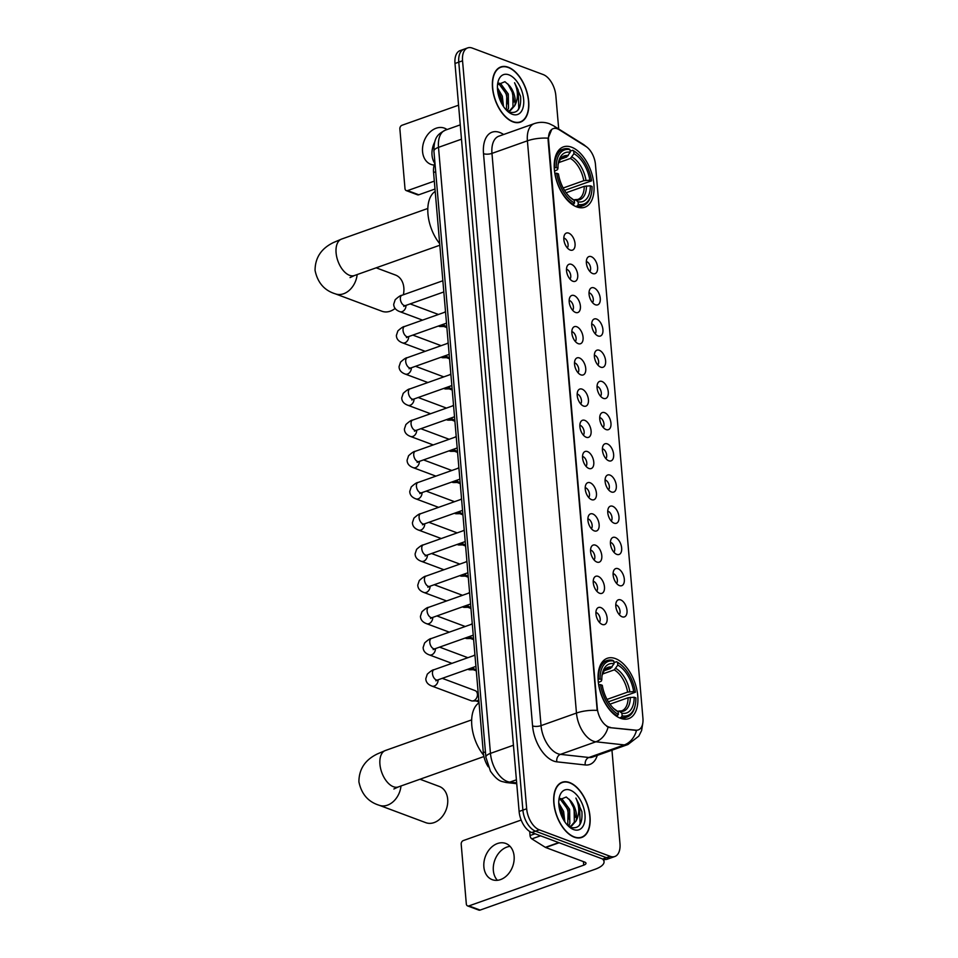 <?xml version="1.0" encoding="UTF-8"?>
<svg xmlns="http://www.w3.org/2000/svg" width="958" height="958" viewBox="0 0 958 958"><rect width="100%" height="100%" fill="white"/><g stroke="black" fill="none" stroke-linecap="round" stroke-linejoin="round"><path stroke-width="1.44" d="M576.692 206.892A32.009 17.855 70.5 0 0 584.847 207.215A32.009 17.855 70.5 0 0 592.882 177.769A32.009 17.855 70.5 0 0 571.579 147.197A32.009 17.855 70.5 0 0 563.436 146.873A32.009 17.855 70.5 0 0 555.389 176.32A32.009 17.855 70.5 0 0 576.692 206.892M620.545 718.308A32.009 17.855 70.5 0 0 628.688 718.632A32.009 17.855 70.5 0 0 636.735 689.185A32.009 17.855 70.5 0 0 615.419 658.613A32.009 17.855 70.5 0 0 607.276 658.29A32.009 17.855 70.5 0 0 599.229 687.736A32.009 17.855 70.5 0 0 620.545 718.308M620.688 599.9A9.065 5.053 -109.5 0 1 626.999 610.33A9.065 5.053 -109.5 0 1 622.257 616.832A9.065 5.053 -109.5 0 1 622.137 616.796A9.065 5.053 -109.5 0 1 616.617 609.935A9.065 5.053 -109.5 0 1 616.712 601.205A9.065 5.053 -109.5 0 1 620.688 599.9M619.251 614.629A5.437 3.03 70.5 0 0 619.67 609.384A5.437 3.03 70.5 0 0 616.245 604.953A5.437 3.03 70.5 0 0 615.766 604.821M618.006 568.693A9.065 5.053 -109.5 0 1 624.317 579.135A9.065 5.053 -109.5 0 1 619.587 585.637A9.065 5.053 -109.5 0 1 619.455 585.589A9.065 5.053 -109.5 0 1 613.934 578.728A9.065 5.053 -109.5 0 1 614.042 570.01A9.065 5.053 -109.5 0 1 618.006 568.693M616.581 583.422A5.437 3.03 70.5 0 0 616.988 578.177A5.437 3.03 70.5 0 0 613.575 573.746A5.437 3.03 70.5 0 0 613.096 573.614M615.335 537.486A9.065 5.053 -109.5 0 1 621.646 547.928A9.065 5.053 -109.5 0 1 616.916 554.431A9.065 5.053 -109.5 0 1 616.784 554.383A9.065 5.053 -109.5 0 1 611.264 547.533A9.065 5.053 -109.5 0 1 611.36 538.803A9.065 5.053 -109.5 0 1 615.335 537.486M613.898 552.227A5.437 3.03 70.5 0 0 614.317 546.97A5.437 3.03 70.5 0 0 610.905 542.539A5.437 3.03 70.5 0 0 610.414 542.42M612.653 506.279A9.065 5.053 -109.5 0 1 618.976 516.721A9.065 5.053 -109.5 0 1 614.234 523.224A9.065 5.053 -109.5 0 1 614.102 523.176A9.065 5.053 -109.5 0 1 608.581 516.326A9.065 5.053 -109.5 0 1 608.689 507.596A9.065 5.053 -109.5 0 1 612.653 506.279M611.228 521.02A5.437 3.03 70.5 0 0 611.635 515.763A5.437 3.03 70.5 0 0 608.222 511.344A5.437 3.03 70.5 0 0 607.743 511.213M609.983 475.084A9.065 5.053 -109.5 0 1 616.293 485.526A9.065 5.053 -109.5 0 1 611.563 492.029A9.065 5.053 -109.5 0 1 611.432 491.981A9.065 5.053 -109.5 0 1 605.911 485.119A9.065 5.053 -109.5 0 1 606.019 476.401A9.065 5.053 -109.5 0 1 609.983 475.084M608.546 489.813A5.437 3.03 70.5 0 0 608.965 484.568A5.437 3.03 70.5 0 0 605.552 480.138A5.437 3.03 70.5 0 0 605.073 480.006M607.312 443.877A9.065 5.053 -109.5 0 1 613.623 454.32A9.065 5.053 -109.5 0 1 608.881 460.822A9.065 5.053 -109.5 0 1 608.761 460.774A9.065 5.053 -109.5 0 1 603.241 453.924A9.065 5.053 -109.5 0 1 603.336 445.195A9.065 5.053 -109.5 0 1 607.312 443.877M605.875 458.619A5.437 3.03 70.5 0 0 606.294 453.362A5.437 3.03 70.5 0 0 602.869 448.931A5.437 3.03 70.5 0 0 602.39 448.811M604.63 412.67A9.065 5.053 -109.5 0 1 610.953 423.113A9.065 5.053 -109.5 0 1 606.21 429.615A9.065 5.053 -109.5 0 1 606.079 429.567A9.065 5.053 -109.5 0 1 600.558 422.718A9.065 5.053 -109.5 0 1 600.666 413.988A9.065 5.053 -109.5 0 1 604.63 412.67M603.205 427.412A5.437 3.03 70.5 0 0 603.612 422.155A5.437 3.03 70.5 0 0 600.199 417.736A5.437 3.03 70.5 0 0 599.72 417.604M601.959 381.476A9.065 5.053 -109.5 0 1 608.27 391.918A9.065 5.053 -109.5 0 1 603.54 398.42A9.065 5.053 -109.5 0 1 603.408 398.372A9.065 5.053 -109.5 0 1 597.888 391.511A9.065 5.053 -109.5 0 1 597.996 382.793A9.065 5.053 -109.5 0 1 601.959 381.476M600.522 396.205A5.437 3.03 70.5 0 0 600.941 390.96A5.437 3.03 70.5 0 0 597.529 386.529A5.437 3.03 70.5 0 0 597.05 386.397M599.289 350.269A9.065 5.053 -109.5 0 1 605.6 360.711A9.065 5.053 -109.5 0 1 600.858 367.213A9.065 5.053 -109.5 0 1 600.738 367.165A9.065 5.053 -109.5 0 1 595.205 360.304A9.065 5.053 -109.5 0 1 595.313 351.586A9.065 5.053 -109.5 0 1 599.289 350.269M597.852 365.01A5.437 3.03 70.5 0 0 598.259 359.753A5.437 3.03 70.5 0 0 594.846 355.322A5.437 3.03 70.5 0 0 594.367 355.202M596.606 319.062A9.065 5.053 -109.5 0 1 602.917 329.504A9.065 5.053 -109.5 0 1 598.187 336.007A9.065 5.053 -109.5 0 1 598.055 335.959A9.065 5.053 -109.5 0 1 592.535 329.109A9.065 5.053 -109.5 0 1 592.643 320.379A9.065 5.053 -109.5 0 1 596.606 319.062M595.169 333.803A5.437 3.03 70.5 0 0 595.589 328.546A5.437 3.03 70.5 0 0 592.176 324.127A5.437 3.03 70.5 0 0 591.697 323.996M593.936 287.867A9.065 5.053 -109.5 0 1 600.247 298.309A9.065 5.053 -109.5 0 1 595.517 304.812A9.065 5.053 -109.5 0 1 595.385 304.764A9.065 5.053 -109.5 0 1 589.865 297.902A9.065 5.053 -109.5 0 1 589.96 289.184A9.065 5.053 -109.5 0 1 593.936 287.867M592.499 302.596A5.437 3.03 70.5 0 0 592.918 297.351A5.437 3.03 70.5 0 0 589.493 292.92A5.437 3.03 70.5 0 0 589.014 292.789M591.254 256.66A9.065 5.053 -109.5 0 1 597.576 267.102A9.065 5.053 -109.5 0 1 592.834 273.605A9.065 5.053 -109.5 0 1 592.703 273.557A9.065 5.053 -109.5 0 1 587.182 266.695A9.065 5.053 -109.5 0 1 587.29 257.977A9.065 5.053 -109.5 0 1 591.254 256.66M589.829 271.401A5.437 3.03 70.5 0 0 590.236 266.144A5.437 3.03 70.5 0 0 586.823 261.714A5.437 3.03 70.5 0 0 586.344 261.594M600.822 607.576A9.065 5.053 -109.5 0 1 607.133 618.018A9.065 5.053 -109.5 0 1 602.402 624.52A9.065 5.053 -109.5 0 1 602.271 624.472A9.065 5.053 -109.5 0 1 596.75 617.623A9.065 5.053 -109.5 0 1 596.858 608.893A9.065 5.053 -109.5 0 1 600.822 607.576M599.397 622.317A5.437 3.03 70.5 0 0 599.804 617.06A5.437 3.03 70.5 0 0 596.391 612.629A5.437 3.03 70.5 0 0 595.912 612.509M598.151 576.369A9.065 5.053 -109.5 0 1 604.462 586.811A9.065 5.053 -109.5 0 1 599.732 593.313A9.065 5.053 -109.5 0 1 599.6 593.265A9.065 5.053 -109.5 0 1 594.08 586.416A9.065 5.053 -109.5 0 1 594.176 577.686A9.065 5.053 -109.5 0 1 598.151 576.369M596.714 591.11A5.437 3.03 70.5 0 0 597.133 585.853A5.437 3.03 70.5 0 0 593.721 581.434A5.437 3.03 70.5 0 0 593.23 581.302M595.469 545.174A9.065 5.053 -109.5 0 1 601.792 555.616A9.065 5.053 -109.5 0 1 597.05 562.118A9.065 5.053 -109.5 0 1 596.918 562.071A9.065 5.053 -109.5 0 1 591.397 555.209A9.065 5.053 -109.5 0 1 591.505 546.491A9.065 5.053 -109.5 0 1 595.469 545.174M594.044 559.903A5.437 3.03 70.5 0 0 594.451 554.658A5.437 3.03 70.5 0 0 591.038 550.227A5.437 3.03 70.5 0 0 590.559 550.096M592.798 513.967A9.065 5.053 -109.5 0 1 599.109 524.409A9.065 5.053 -109.5 0 1 594.379 530.912A9.065 5.053 -109.5 0 1 594.247 530.864A9.065 5.053 -109.5 0 1 588.727 524.002A9.065 5.053 -109.5 0 1 588.835 515.284A9.065 5.053 -109.5 0 1 592.798 513.967M591.361 528.708A5.437 3.03 70.5 0 0 591.781 523.451A5.437 3.03 70.5 0 0 588.368 519.02A5.437 3.03 70.5 0 0 587.889 518.901M590.128 482.76A9.065 5.053 -109.5 0 1 596.439 493.202A9.065 5.053 -109.5 0 1 591.697 499.705A9.065 5.053 -109.5 0 1 591.577 499.657A9.065 5.053 -109.5 0 1 586.057 492.807A9.065 5.053 -109.5 0 1 586.152 484.077A9.065 5.053 -109.5 0 1 590.128 482.76M588.691 497.501A5.437 3.03 70.5 0 0 589.11 492.244A5.437 3.03 70.5 0 0 585.685 487.826A5.437 3.03 70.5 0 0 585.206 487.694M587.446 451.565A9.065 5.053 -109.5 0 1 593.768 462.007A9.065 5.053 -109.5 0 1 589.026 468.51A9.065 5.053 -109.5 0 1 588.895 468.462A9.065 5.053 -109.5 0 1 583.374 461.6A9.065 5.053 -109.5 0 1 583.482 452.883A9.065 5.053 -109.5 0 1 587.446 451.565M586.021 466.295A5.437 3.03 70.5 0 0 586.428 461.049A5.437 3.03 70.5 0 0 583.015 456.619A5.437 3.03 70.5 0 0 582.536 456.487M584.775 420.358A9.065 5.053 -109.5 0 1 591.086 430.801A9.065 5.053 -109.5 0 1 586.356 437.303A9.065 5.053 -109.5 0 1 586.224 437.255A9.065 5.053 -109.5 0 1 580.704 430.393A9.065 5.053 -109.5 0 1 580.811 421.676A9.065 5.053 -109.5 0 1 584.775 420.358M583.338 435.1A5.437 3.03 70.5 0 0 583.757 429.843A5.437 3.03 70.5 0 0 580.344 425.412A5.437 3.03 70.5 0 0 579.865 425.292M582.105 389.152A9.065 5.053 -109.5 0 1 588.416 399.594A9.065 5.053 -109.5 0 1 583.673 406.096A9.065 5.053 -109.5 0 1 583.554 406.048A9.065 5.053 -109.5 0 1 578.021 399.199A9.065 5.053 -109.5 0 1 578.129 390.469A9.065 5.053 -109.5 0 1 582.105 389.152M580.668 403.893A5.437 3.03 70.5 0 0 581.075 398.636A5.437 3.03 70.5 0 0 577.662 394.217A5.437 3.03 70.5 0 0 577.183 394.085M579.422 357.957A9.065 5.053 -109.5 0 1 585.733 368.399A9.065 5.053 -109.5 0 1 581.003 374.901A9.065 5.053 -109.5 0 1 580.871 374.853A9.065 5.053 -109.5 0 1 575.351 367.992A9.065 5.053 -109.5 0 1 575.459 359.274A9.065 5.053 -109.5 0 1 579.422 357.957M577.985 372.686A5.437 3.03 70.5 0 0 578.404 367.441A5.437 3.03 70.5 0 0 574.992 363.01A5.437 3.03 70.5 0 0 574.513 362.878M576.752 326.75A9.065 5.053 -109.5 0 1 583.063 337.192A9.065 5.053 -109.5 0 1 578.333 343.694A9.065 5.053 -109.5 0 1 578.201 343.647A9.065 5.053 -109.5 0 1 572.68 336.785A9.065 5.053 -109.5 0 1 572.776 328.067A9.065 5.053 -109.5 0 1 576.752 326.75M575.315 341.491A5.437 3.03 70.5 0 0 575.734 336.234A5.437 3.03 70.5 0 0 572.309 331.803A5.437 3.03 70.5 0 0 571.83 331.684M574.07 295.543A9.065 5.053 -109.5 0 1 580.392 305.985A9.065 5.053 -109.5 0 1 575.65 312.488A9.065 5.053 -109.5 0 1 575.519 312.44A9.065 5.053 -109.5 0 1 569.998 305.59A9.065 5.053 -109.5 0 1 570.106 296.86A9.065 5.053 -109.5 0 1 574.07 295.543M572.644 310.284A5.437 3.03 70.5 0 0 573.052 305.027A5.437 3.03 70.5 0 0 569.639 300.608A5.437 3.03 70.5 0 0 569.16 300.477M571.399 264.348A9.065 5.053 -109.5 0 1 577.71 274.79A9.065 5.053 -109.5 0 1 572.98 281.293A9.065 5.053 -109.5 0 1 572.848 281.245A9.065 5.053 -109.5 0 1 567.328 274.383A9.065 5.053 -109.5 0 1 567.435 265.665A9.065 5.053 -109.5 0 1 571.399 264.348M569.962 279.077A5.437 3.03 70.5 0 0 570.381 273.832A5.437 3.03 70.5 0 0 566.968 269.402A5.437 3.03 70.5 0 0 566.489 269.27M568.729 233.141A9.065 5.053 -109.5 0 1 575.039 243.583A9.065 5.053 -109.5 0 1 570.297 250.086A9.065 5.053 -109.5 0 1 570.178 250.038A9.065 5.053 -109.5 0 1 564.657 243.176A9.065 5.053 -109.5 0 1 564.753 234.459A9.065 5.053 -109.5 0 1 568.729 233.141M567.292 247.882A5.437 3.03 70.5 0 0 567.711 242.625A5.437 3.03 70.5 0 0 564.286 238.195A5.437 3.03 70.5 0 0 563.807 238.075M610.366 727.373A16.31 9.101 -109.5 0 1 608.641 726.954A16.31 9.101 -109.5 0 1 597.253 707.974L548.587 140.239A16.31 9.101 -109.5 0 1 553.209 128.635A16.31 9.101 -109.5 0 1 559.125 129.677L585.841 146.394A16.31 9.101 -109.5 0 1 595.457 164.477L642.938 718.308A16.31 9.101 -109.5 0 1 638.315 729.912A16.31 9.101 -109.5 0 1 635.896 730.176L609.683 727.613L606.749 726.356M488.233 766.783A18.118 10.107 -109.5 0 1 483.311 752.617L433.579 172.512A18.118 10.107 -109.5 0 1 434.956 163.183M574.261 837.172A29.291 16.334 70.5 0 0 581.722 837.46A29.291 16.334 70.5 0 0 589.074 810.516A29.291 16.334 70.5 0 0 569.579 782.542A29.291 16.334 70.5 0 0 562.118 782.255A29.291 16.334 70.5 0 0 554.766 809.187A29.291 16.334 70.5 0 0 574.261 837.172M512.937 121.87A29.291 16.334 70.5 0 0 520.398 122.157A29.291 16.334 70.5 0 0 527.75 95.213A29.291 16.334 70.5 0 0 508.255 67.24A29.291 16.334 70.5 0 0 500.794 66.952A29.291 16.334 70.5 0 0 493.442 93.884A29.291 16.334 70.5 0 0 512.937 121.87M642.854 722.775L641.609 730.523L638.818 736.115L627.909 744.534A24.154 13.472 -109.5 0 1 624.329 744.917L595.888 741.791A24.154 13.472 -109.5 0 1 593.325 741.169A24.154 13.472 -109.5 0 1 576.465 713.063A21.136 7.448 -4.9 0 1 597.181 710.405L548.12 140.407L548.12 138.168L551.772 129.402M614.832 856.512L607.276 859.194A18.118 10.107 70.5 0 1 602.666 859.015L531.762 832.526A18.118 10.107 70.5 0 1 519.116 811.45L454.99 63.479A18.118 10.107 70.5 0 1 460.127 50.582L463.9 49.241A18.118 10.107 70.5 0 0 458.774 62.138L522.888 810.109A18.118 10.107 70.5 0 0 535.534 831.185L606.438 857.673A18.118 10.107 70.5 0 0 611.048 857.853A18.118 10.107 70.5 0 1 606.438 857.673L535.534 831.185A18.118 10.107 70.5 0 1 522.888 810.109L458.774 62.138A18.118 10.107 70.5 0 1 463.9 49.241L467.684 47.9A18.118 10.107 70.5 0 0 462.546 60.797L526.672 808.768A18.118 10.107 70.5 0 0 539.318 829.844L610.222 856.332A18.118 10.107 70.5 0 0 614.832 856.512A18.118 10.107 70.5 0 0 619.97 843.615L611.958 750.198M548.12 138.168A21.136 7.448 175.1 0 0 527.403 140.814L576.465 713.063L541.03 725.637A24.154 13.472 70.5 0 0 557.891 753.742A24.154 13.472 70.5 0 0 560.454 754.365L588.895 757.491L624.329 744.917A21.136 16.945 -83.7 0 0 636.507 730.403L609.683 727.613M558.706 128.995L555.844 95.644A18.118 10.107 70.5 0 0 543.198 74.568L472.294 48.08A18.118 10.107 70.5 0 0 467.684 47.9M569.603 782.818A28.991 16.166 70.5 0 0 562.226 782.53A28.991 16.166 70.5 0 0 554.933 809.199A28.991 16.166 70.5 0 0 574.237 836.897A28.991 16.166 70.5 0 0 581.614 837.172A28.991 16.166 70.5 0 0 588.907 810.516A28.991 16.166 70.5 0 0 569.603 782.818M558.754 803.055L563.615 811.438L564.837 821.844M558.909 805.57L562.118 811.965L563.472 819.653M559.759 798.385L561.939 798.888L569.615 809.306L569.83 823.736L568.405 826.131M559.34 799.044L560.442 799.427L568.118 809.833L567.735 825.461M568.501 826.215L570.812 827.449C579.015 829.161 582.704 823.892 581.889 811.642L575.89 798.074C579.638 806.444 579.698 814.084 576.069 820.97A15.1 8.418 70.5 0 0 570.369 800.577L574.117 807.702L574.333 822.144L570.836 826.203M576.069 820.97L571.615 825.988L568.573 826.263M570.369 800.577L566.238 797.008L558.861 800.074M573.614 829.568A21.136 11.795 70.5 0 0 584.979 814.731A21.136 11.795 70.5 0 0 570.226 790.146A21.136 11.795 70.5 0 0 559.221 797.751A21.136 11.795 70.5 0 0 569.687 827.257A21.136 11.795 70.5 0 0 573.614 829.568M575.89 798.074L579.554 805.403L580.093 823.712L579.051 825.748M569.172 799.212L573.555 807.534L575.411 817.318M563.292 801.487L567.555 809.666L569.411 819.449M558.993 806.205L561.556 811.785L563.256 819.27M497.394 880.306A19.328 14.526 110.5 0 1 493.346 870.475A19.328 14.526 110.5 0 1 510.075 846.357M483.874 866.93A19.328 14.526 -69.5 0 0 492.232 879.672A19.328 14.526 -69.5 0 0 507.644 874.762A19.328 14.526 -69.5 0 0 514.111 856.201A19.328 14.526 -69.5 0 0 505.764 843.459A19.328 14.526 -69.5 0 0 490.34 848.369A19.328 14.526 -69.5 0 0 483.874 866.93M529.702 831.496L530.049 835.532L535.067 833.759M602.295 858.871A24.154 8.502 -4.9 0 1 604.055 861.697A24.154 8.502 -4.9 0 1 594.906 869.337L480.114 910.088A3.018 2.275 110.5 0 1 478.808 910.1L467.624 905.921A3.018 2.275 -69.5 0 0 468.917 905.909L583.721 865.158A6.035 2.132 175.1 0 0 585.997 863.242A6.035 2.132 175.1 0 0 584.703 862.092L545.689 847.507A3.018 1.688 -109.5 0 1 545.365 847.351L531.834 838.885A3.018 1.688 -109.5 0 1 530.049 835.532M521.164 820.036L463.313 840.573A3.018 2.275 -69.5 0 0 461.193 844.226L466.318 903.933A3.018 2.275 -69.5 0 0 467.624 905.921M508.279 67.515A28.991 16.166 70.5 0 0 500.902 67.228A28.991 16.166 70.5 0 0 493.621 93.896A28.991 16.166 70.5 0 0 512.913 121.582A28.991 16.166 70.5 0 0 520.29 121.87A28.991 16.166 70.5 0 0 527.583 95.213A28.991 16.166 70.5 0 0 508.279 67.515M497.43 87.753L502.303 96.135L503.513 106.542M497.597 90.268L500.794 96.662L502.148 104.35M498.435 83.083L500.615 83.585L508.303 94.004L508.506 108.434L507.081 110.829M498.016 83.741L499.118 84.124L506.794 94.531L506.411 110.158M507.177 110.912L509.488 112.146C517.691 113.858 521.38 108.589 520.565 96.339L514.566 82.771C518.314 91.142 518.374 98.782 514.745 105.667A15.1 8.418 70.5 0 0 509.045 85.274L512.793 92.399L513.009 106.841L509.524 110.9M514.745 105.667L510.291 110.685L507.249 110.96M509.045 85.274L504.926 81.705L497.537 84.771M512.291 114.265A21.136 11.795 70.5 0 0 523.655 99.428A21.136 11.795 70.5 0 0 508.902 74.844A21.136 11.795 70.5 0 0 497.897 82.448A21.136 11.795 70.5 0 0 508.363 111.954A21.136 11.795 70.5 0 0 512.291 114.265M514.566 82.771L518.23 90.1L518.769 108.41L517.727 110.445M507.848 83.909L512.231 92.231L514.087 102.015M501.968 86.184L506.231 94.363L508.087 104.147M497.669 90.902L500.232 96.483L501.932 103.967M400.995 785.991A19.328 14.526 110.5 0 1 379.164 805.247L425.807 822.671A19.328 14.526 -69.5 0 0 441.219 817.761A19.328 14.526 -69.5 0 0 447.685 799.2A19.328 14.526 -69.5 0 0 439.339 786.458L419.999 779.237M613.958 662.613L616.521 661.703L617.563 662.493A28.752 16.035 70.5 0 1 621.012 664.792A28.752 16.035 70.5 0 1 635.405 692.239L633.681 691.592A25.974 14.49 70.5 0 0 617.79 665.103L614.27 669.858L602.378 674.085M607.013 699.412L627.61 692.107L633.681 691.592M634.16 697.232L635.884 697.879A28.752 16.035 70.5 0 1 635.262 704.92A28.752 16.035 70.5 0 1 622.137 715.818L621.91 713.207A25.974 14.49 70.5 0 0 634.16 697.232L628.089 697.735L609.971 704.178M617.467 711.279L619.551 711.399L621.91 713.207M479.036 702.825A33.219 18.525 70.5 0 0 483.658 755.227M635.405 692.239L608.378 701.807M612.785 660.302A29.961 16.705 70.5 0 0 607.013 660.565A29.961 16.705 70.5 0 0 598.379 679.102L600.079 679.042A28.752 16.035 70.5 0 1 613.827 661.104L612.785 660.302M621.012 664.792L620.197 664.134A29.961 16.705 70.5 0 0 616.521 661.703M622.137 715.818L621.287 717.291A29.961 16.705 70.5 0 0 627.059 717.027A29.961 16.705 70.5 0 0 635.034 705.95L635.262 704.92M621.287 717.291L619.551 717.901M613.827 661.104L614.054 663.702A25.974 14.49 70.5 0 0 602.378 673.594A25.974 14.49 70.5 0 0 601.804 679.689L600.079 679.042M617.79 665.103L617.563 662.493M601.804 679.689L601.361 681.09L598.355 682.563M604.067 670.768L610.533 668.468L614.054 663.702M617.802 711.159L619.551 711.399A23.231 12.957 70.5 0 0 630.316 697.352M616.557 716.249L618.401 714.428A28.752 16.035 70.5 0 1 600.558 684.671L598.858 684.731A29.961 16.705 70.5 0 0 617.551 715.889M600.558 684.671L602.283 685.317A25.974 14.49 70.5 0 0 615.24 709.842A25.974 14.49 70.5 0 0 618.173 711.818L618.401 714.428M618.173 711.818L615.419 709.77M403.354 294.777A19.328 14.526 -69.5 0 0 403.845 287.783A19.328 14.526 -69.5 0 0 395.486 275.042L376.159 267.821M570.118 151.196L572.68 150.286L573.722 151.077A28.752 16.035 70.5 0 1 577.171 153.376A28.752 16.035 70.5 0 1 591.565 180.834L589.829 180.188A25.974 14.49 70.5 0 0 573.938 153.687L570.417 158.453L558.526 162.668M563.172 188.007L583.769 180.691L589.829 180.188M590.32 185.816L592.044 186.463A28.752 16.035 70.5 0 1 591.409 193.504A28.752 16.035 70.5 0 1 578.285 204.401L578.069 201.803A25.974 14.49 70.5 0 0 590.32 185.816L584.248 186.331L566.118 192.762M573.626 199.863L575.698 199.982L578.069 201.803M435.195 191.408A33.219 18.525 70.5 0 0 439.674 243.643M591.565 180.834L564.537 190.391M568.944 148.885A29.961 16.705 70.5 0 0 563.172 149.149A29.961 16.705 70.5 0 0 554.538 167.686L556.227 167.626A28.752 16.035 70.5 0 1 569.986 149.688L568.944 148.885M577.171 153.376L576.357 152.717A29.961 16.705 70.5 0 0 572.68 150.286M578.285 204.401L577.446 205.874A29.961 16.705 70.5 0 0 583.218 205.611A29.961 16.705 70.5 0 0 591.194 194.534L591.409 193.504M577.446 205.874L575.698 206.485M569.986 149.688L570.214 152.298A25.974 14.49 70.5 0 0 558.526 162.177A25.974 14.49 70.5 0 0 557.963 168.273L556.227 167.626M573.938 153.687L573.722 151.077M557.963 168.273L557.52 169.674L554.514 171.147M560.214 159.351L566.693 157.052L570.214 152.298M573.962 199.743L575.698 199.982A23.231 12.957 70.5 0 0 586.464 185.936M572.716 204.832L574.561 203.012A28.752 16.035 70.5 0 1 556.718 173.266L555.017 173.314A29.961 16.705 70.5 0 0 573.71 204.473M556.718 173.266L558.442 173.913A25.974 14.49 70.5 0 0 571.399 198.426A25.974 14.49 70.5 0 0 574.333 200.402L574.561 203.012M574.333 200.402L571.579 198.366M357.154 274.575A19.328 14.526 110.5 0 1 335.312 293.831L381.967 311.254A19.328 14.526 -69.5 0 0 395.175 308.392M442.261 678.336L475.072 690.598A5.437 4.083 110.5 0 1 476.078 691.209A5.437 4.083 110.5 0 1 477.419 694.179A5.437 4.083 110.5 0 1 473.599 700.753A5.437 4.083 110.5 0 1 472.438 700.969A5.437 4.083 110.5 0 1 471.264 700.777L431.938 686.084C427.927 684.587 425.879 682.12 425.807 678.671L427.292 674.157C430.621 671.139 432.86 669.666 433.998 669.726A5.437 3.03 -109.5 0 0 432.441 673.282A5.437 3.03 -109.5 0 0 436.261 679.917A5.437 3.03 -109.5 0 0 437.638 679.976L435.854 680.827L436.405 679.964M478.772 699.639A3.928 2.946 110.5 0 1 477.216 700.741A3.928 2.946 110.5 0 1 476.377 700.897L472.438 700.969M472.821 668.301A5.437 4.083 110.5 0 1 470.929 669.546A5.437 4.083 110.5 0 1 469.767 669.774A5.437 4.083 110.5 0 1 468.594 669.57L467.779 669.271M474.761 669.45A3.928 2.946 110.5 0 1 474.545 669.534A3.928 2.946 110.5 0 1 473.695 669.69L469.767 669.774M470.15 637.094A5.437 4.083 110.5 0 1 468.258 638.351A5.437 4.083 110.5 0 1 467.085 638.567A5.437 4.083 110.5 0 1 465.923 638.375L465.109 638.064M472.09 638.244A3.928 2.946 110.5 0 1 471.863 638.339A3.928 2.946 110.5 0 1 471.025 638.495L467.085 638.567M467.468 605.899A5.437 4.083 110.5 0 1 465.576 607.144A5.437 4.083 110.5 0 1 464.414 607.36A5.437 4.083 110.5 0 1 463.241 607.168L462.439 606.869M469.408 607.049A3.928 2.946 110.5 0 1 469.192 607.133A3.928 2.946 110.5 0 1 468.342 607.288L464.414 607.36M464.798 574.692A5.437 4.083 110.5 0 1 462.906 575.938A5.437 4.083 110.5 0 1 461.732 576.165A5.437 4.083 110.5 0 1 460.57 575.962L459.756 575.662M466.738 575.842A3.928 2.946 110.5 0 1 466.51 575.926A3.928 2.946 110.5 0 1 465.672 576.081L461.732 576.165M462.127 543.485A5.437 4.083 110.5 0 1 460.235 544.743A5.437 4.083 110.5 0 1 459.062 544.958A5.437 4.083 110.5 0 1 457.888 544.767L457.086 544.455M464.055 544.635A3.928 2.946 110.5 0 1 463.84 544.731A3.928 2.946 110.5 0 1 463.001 544.886L459.062 544.958M459.445 512.291A5.437 4.083 110.5 0 1 457.553 513.536A5.437 4.083 110.5 0 1 456.391 513.751A5.437 4.083 110.5 0 1 455.218 513.56L454.415 513.26M461.385 513.44A3.928 2.946 110.5 0 1 461.169 513.524A3.928 2.946 110.5 0 1 460.319 513.68L456.391 513.751M456.774 481.084A5.437 4.083 110.5 0 1 454.882 482.329A5.437 4.083 110.5 0 1 453.709 482.557A5.437 4.083 110.5 0 1 452.547 482.353L451.733 482.054M458.714 482.233A3.928 2.946 110.5 0 1 458.487 482.317A3.928 2.946 110.5 0 1 457.649 482.473L453.709 482.557M454.104 449.877A5.437 4.083 110.5 0 1 452.2 451.134A5.437 4.083 110.5 0 1 451.038 451.35A5.437 4.083 110.5 0 1 449.865 451.158L449.062 450.847M456.032 451.026A3.928 2.946 110.5 0 1 455.816 451.11A3.928 2.946 110.5 0 1 454.966 451.278L451.038 451.35M451.422 418.682A5.437 4.083 110.5 0 1 449.53 419.927A5.437 4.083 110.5 0 1 448.356 420.143A5.437 4.083 110.5 0 1 447.194 419.951L446.38 419.652M453.362 419.832A3.928 2.946 110.5 0 1 453.146 419.915A3.928 2.946 110.5 0 1 452.296 420.071L448.356 420.143M448.751 387.475A5.437 4.083 110.5 0 1 446.859 388.72A5.437 4.083 110.5 0 1 445.686 388.948A5.437 4.083 110.5 0 1 444.512 388.744L443.71 388.445M450.679 388.625A3.928 2.946 110.5 0 1 450.464 388.709A3.928 2.946 110.5 0 1 449.625 388.864L445.686 388.948M446.069 356.268A5.437 4.083 110.5 0 1 444.177 357.526A5.437 4.083 110.5 0 1 443.015 357.741A5.437 4.083 110.5 0 1 441.842 357.55L441.039 357.238M448.009 357.418A3.928 2.946 110.5 0 1 447.793 357.502A3.928 2.946 110.5 0 1 446.943 357.669L443.015 357.741M443.398 325.073A5.437 4.083 110.5 0 1 441.506 326.319A5.437 4.083 110.5 0 1 440.333 326.534A5.437 4.083 110.5 0 1 439.171 326.343L438.357 326.043M445.338 326.211A3.928 2.946 110.5 0 1 445.111 326.307A3.928 2.946 110.5 0 1 444.272 326.462L440.333 326.534M434.824 163.459A19.328 14.526 110.5 0 1 432.034 155.172A19.328 14.526 110.5 0 1 434.716 142.035M447.039 129.558A19.328 14.526 -69.5 0 0 444.44 128.156A19.328 14.526 -69.5 0 0 429.016 133.066A19.328 14.526 -69.5 0 0 422.562 151.627A19.328 14.526 -69.5 0 0 430.908 164.369A19.328 14.526 -69.5 0 0 434.214 165.051M434.992 189.037L418.79 194.785A3.018 2.275 110.5 0 1 417.496 194.797L406.3 190.618A3.018 2.275 -69.5 0 0 407.593 190.606L434.321 181.122M458.571 105.188L401.989 125.27A3.018 2.275 -69.5 0 0 399.869 128.923L404.995 188.618A3.018 2.275 -69.5 0 0 406.3 190.618M635.896 730.176L635.214 730.427M485.431 751.874L483.311 752.617M435.698 171.757L433.579 172.512M483.515 153.675A6.035 2.132 175.1 0 0 491.969 153.388L541.03 725.637A6.035 2.132 175.1 0 1 532.576 725.913L483.515 153.675A30.201 16.849 -109.5 0 1 499.765 132.479A30.201 16.849 -109.5 0 1 503.034 134.12L503.633 134.491M498.819 136.204A24.154 13.472 70.5 0 0 491.969 153.388L527.403 140.814A24.154 13.472 -109.5 0 1 534.253 123.63L498.819 136.204M608.091 727.158A21.136 16.945 -83.7 0 1 595.888 741.791L560.454 754.365A6.035 4.838 96.3 0 0 556.849 761.838A30.201 16.849 -109.5 0 1 532.576 725.913M585.446 146.143A21.136 14.358 -58 0 0 583.398 144.442L587.014 147.221M556.49 128.528A21.136 14.358 -58 0 0 553.628 125.821L583.398 144.442M597.277 755.407A30.201 16.849 -109.5 0 1 585.29 764.963L556.849 761.838M462.546 60.797L454.99 63.479M526.672 808.768L519.116 811.45M539.318 829.844L531.762 832.526M610.222 856.332L602.666 859.015M585.29 764.963A6.035 4.838 96.3 0 1 588.895 757.491A24.154 13.472 70.5 0 0 592.487 757.107L627.909 744.534M461.481 139.197L438.501 147.352A12.083 4.251 175.1 0 0 433.926 151.172C433.83 136.323 438.572 133.928 445.35 130.156A24.154 13.472 70.5 0 0 438.501 147.352L490.46 753.383A24.154 13.472 70.5 0 0 507.321 781.489A24.154 13.472 70.5 0 0 509.884 782.111L516.398 779.8M513.44 745.228L490.46 753.383A12.083 4.251 175.1 0 0 485.886 757.203L433.926 151.172M516.733 783.692L506.315 782.542A12.083 9.676 -83.7 0 0 509.884 782.111L516.661 782.866M583.41 861.601L583.721 865.158M559.113 842.741L545.689 847.507M468.917 905.909L480.114 910.088M545.365 847.351L558.73 842.597M540.528 835.807L531.834 838.885M393.882 788.997L398.348 786.925A19.328 10.777 -109.5 0 1 393.427 786.734A19.328 10.777 -109.5 0 1 379.931 764.256A19.328 10.777 -109.5 0 1 385.415 750.497L471.647 719.889M627.61 692.107A22.345 12.466 70.5 0 0 614.27 669.858M618.784 711.064L621.646 710.872A22.345 12.466 70.5 0 0 628.089 697.735M612.126 667.043A23.231 12.957 70.5 0 0 602.151 674.815M629.825 691.724A23.231 12.957 70.5 0 0 615.862 668.433M610.533 668.468A22.345 12.466 70.5 0 0 606.689 668.756C605.612 668.049 604.007 670.432 601.875 675.917M614.294 709.04A23.231 12.957 70.5 0 0 615.814 709.998M350.041 277.581L354.496 275.509A19.328 10.777 -109.5 0 1 349.574 275.329A19.328 10.777 -109.5 0 1 336.09 252.84A19.328 10.777 -109.5 0 1 341.575 239.081L427.807 208.473M583.769 180.691A22.345 12.466 70.5 0 0 570.417 158.453M574.944 199.647L577.806 199.456A22.345 12.466 70.5 0 0 584.248 186.331M568.286 155.627A23.231 12.957 70.5 0 0 558.298 163.399M585.985 180.308A23.231 12.957 70.5 0 0 572.022 157.028M566.693 157.052A22.345 12.466 70.5 0 0 562.849 157.34C561.771 156.633 560.167 159.016 558.035 164.501M570.453 197.623A23.231 12.957 70.5 0 0 571.974 198.593M438.105 679.809A5.437 4.083 110.5 0 1 431.938 686.084M473.24 635.178L434.968 648.77A5.437 3.03 -109.5 0 1 433.579 648.722A5.437 3.03 -109.5 0 1 429.771 642.076A5.437 3.03 -109.5 0 1 431.328 638.519L472.282 623.993M435.435 648.602A5.437 4.083 110.5 0 1 429.256 654.877C425.244 653.38 423.208 650.913 423.137 647.464L424.622 642.95C427.951 639.932 430.178 638.459 431.328 638.519M470.57 603.983L432.286 617.563A5.437 3.03 -109.5 0 1 430.908 617.515A5.437 3.03 -109.5 0 1 427.088 610.869A5.437 3.03 -109.5 0 1 428.657 607.324L469.612 592.786M432.753 617.395A5.437 4.083 110.5 0 1 426.585 623.682C422.574 622.185 420.526 619.706 420.454 616.257L421.951 611.755C425.268 608.737 427.507 607.252 428.657 607.324M467.887 572.776L429.615 586.368A5.437 3.03 -109.5 0 1 428.226 586.308A5.437 3.03 -109.5 0 1 424.418 579.674A5.437 3.03 -109.5 0 1 425.975 576.117L466.929 561.58M430.082 586.2A5.437 4.083 110.5 0 1 423.915 592.475C419.903 590.978 417.856 588.511 417.784 585.063L419.269 580.548C422.598 577.53 424.837 576.057 425.975 576.117M465.217 541.569L426.945 555.161A5.437 3.03 -109.5 0 1 425.556 555.101A5.437 3.03 -109.5 0 1 421.748 548.467A5.437 3.03 -109.5 0 1 423.304 544.91L464.259 530.373M427.412 554.993A5.437 4.083 110.5 0 1 421.233 561.268C417.221 559.771 415.185 557.305 415.113 553.856L416.598 549.341C419.927 546.323 422.155 544.851 423.304 544.91M462.546 510.375L424.262 523.954A5.437 3.03 -109.5 0 1 422.885 523.906A5.437 3.03 -109.5 0 1 419.065 517.26A5.437 3.03 -109.5 0 1 420.634 513.716L461.588 499.178M424.729 523.786A5.437 4.083 110.5 0 1 418.562 530.073C414.551 528.577 412.503 526.098 412.431 522.649L413.928 518.146C417.245 515.129 419.484 513.644 420.634 513.716M459.864 479.168L421.592 492.759A5.437 3.03 -109.5 0 1 420.203 492.699A5.437 3.03 -109.5 0 1 416.395 486.065A5.437 3.03 -109.5 0 1 417.951 482.509L458.906 467.971M422.059 492.592A5.437 4.083 110.5 0 1 415.88 498.867C411.868 497.37 409.832 494.903 409.761 491.454L411.245 486.939C414.575 483.922 416.814 482.449 417.951 482.509M457.194 447.961L418.909 461.552A5.437 3.03 -109.5 0 1 417.532 461.493A5.437 3.03 -109.5 0 1 413.712 454.858A5.437 3.03 -109.5 0 1 415.281 451.302L456.236 436.764M419.376 461.385A5.437 4.083 110.5 0 1 413.209 467.66C409.198 466.163 407.162 463.696 407.09 460.247L408.575 455.733C411.892 452.715 414.131 451.242 415.281 451.302M454.523 416.766L416.239 430.346A5.437 3.03 -109.5 0 1 414.862 430.298A5.437 3.03 -109.5 0 1 411.042 423.652A5.437 3.03 -109.5 0 1 412.599 420.107L453.553 405.569M416.706 430.178A5.437 4.083 110.5 0 1 410.539 436.465C406.527 434.968 404.48 432.489 404.408 429.04L405.893 424.526C409.222 421.52 411.461 420.035 412.599 420.107M451.841 385.559L413.569 399.151A5.437 3.03 -109.5 0 1 412.179 399.091A5.437 3.03 -109.5 0 1 408.371 392.457A5.437 3.03 -109.5 0 1 409.928 388.9L450.883 374.362M414.036 398.983A5.437 4.083 110.5 0 1 407.857 405.258C403.845 403.761 401.809 401.294 401.737 397.845L403.222 393.331C406.551 390.313 408.779 388.84 409.928 388.9M449.17 354.352L410.886 367.944A5.437 3.03 -109.5 0 1 409.509 367.884A5.437 3.03 -109.5 0 1 405.689 361.25A5.437 3.03 -109.5 0 1 407.258 357.693L448.212 343.156M411.353 367.776A5.437 4.083 110.5 0 1 405.186 374.051C401.174 372.554 399.127 370.087 399.055 366.639L400.552 362.124C403.869 359.106 406.108 357.633 407.258 357.693M446.488 323.157L408.216 336.737A5.437 3.03 -109.5 0 1 406.827 336.689A5.437 3.03 -109.5 0 1 403.019 330.043A5.437 3.03 -109.5 0 1 404.575 326.498L445.53 311.961M408.683 336.569A5.437 4.083 110.5 0 1 402.504 342.856C398.492 341.359 396.456 338.881 396.384 335.432L397.869 330.917C401.198 327.911 403.438 326.427 404.575 326.498M443.817 291.951L405.545 305.542A5.437 3.03 -109.5 0 1 404.156 305.482A5.437 3.03 -109.5 0 1 400.336 298.848A5.437 3.03 -109.5 0 1 401.905 295.292L442.859 280.754M406.012 305.374A5.437 4.083 110.5 0 1 399.833 311.649C395.822 310.152 393.786 307.674 393.714 304.237L395.199 299.722C398.528 296.705 400.755 295.232 401.905 295.292M476.234 670.013A5.437 4.083 110.5 0 1 475.791 669.881L472.126 667.726M473.551 638.806A5.437 4.083 110.5 0 1 473.12 638.675L469.456 636.531M470.438 607.48L470.881 607.635A5.437 4.083 110.5 0 1 470.438 607.48L466.786 605.324M467.767 576.273L468.211 576.441A5.437 4.083 110.5 0 1 467.767 576.273L464.103 574.117M465.097 545.066L465.528 545.234A5.437 4.083 110.5 0 1 465.097 545.066L461.433 542.923M462.858 513.991A5.437 4.083 110.5 0 1 462.415 513.871L458.762 511.716M460.175 482.796A5.437 4.083 110.5 0 1 459.744 482.664L456.08 480.509M457.505 451.589A5.437 4.083 110.5 0 1 457.062 451.457L453.409 449.314M454.822 420.382A5.437 4.083 110.5 0 1 454.391 420.263L450.727 418.107M452.152 389.188A5.437 4.083 110.5 0 1 451.721 389.056L448.057 386.9M449.039 357.849L449.482 358.017A5.437 4.083 110.5 0 1 449.039 357.849L445.386 355.705M446.368 326.654L446.811 326.81A5.437 4.083 110.5 0 1 446.368 326.654L442.704 324.499M407.593 190.606L418.79 194.785M553.628 125.821L549.485 123.774C544.455 121.929 539.378 121.882 534.253 123.63M506.315 782.542L502.124 781.536C498.639 780.758 494.735 777.285 490.424 771.154L485.886 757.203M445.35 130.156L460.247 124.863M560.023 783.321L562.226 782.53M579.41 837.963L581.614 837.172M603.851 859.362L604.055 861.697M498.699 68.018L500.902 67.228M518.086 122.66L520.29 121.87M385.415 750.497L377.476 753.886C365.154 759.79 358.963 769.106 358.903 781.824C361.465 794.074 368.207 801.882 379.164 805.247M602.031 662.337L607.013 660.565M622.077 718.799L627.059 717.027M613.383 708.345L615.611 709.866M483.934 756.545L398.348 786.925M341.575 239.081L333.624 242.47C321.313 248.373 315.122 257.69 315.062 270.407C317.613 282.67 324.367 290.478 335.312 293.831M558.191 150.921L563.172 149.149M578.225 207.383L583.218 205.611M569.543 196.929L571.758 198.45M439.818 245.236L354.496 275.509M474.952 655.188L433.998 669.726M478.21 693.125L476.078 691.209M475.922 666.385L437.638 679.976M478.976 702.046L475.934 700.909M439.578 647.129L467.875 657.703M434.968 648.77L433.184 649.62L433.734 648.77M429.256 654.877L451.948 663.355M476.306 670.84L473.252 669.702M436.908 615.922L465.205 626.496M432.286 617.563L430.501 618.425L431.052 617.563M426.585 623.682L449.278 632.148M473.623 639.633L470.582 638.495M434.225 584.727L462.534 595.301M429.615 586.368L427.831 587.218L428.382 586.356M423.915 592.475L446.596 600.953M470.953 608.438L467.899 607.3M431.555 553.52L459.852 564.094M426.945 555.161L425.16 556.011L425.699 555.161M421.233 561.268L443.925 569.747M468.27 577.231L465.229 576.093M428.885 522.314L457.182 532.888M424.262 523.954L422.478 524.816L423.029 523.954M418.562 530.073L441.255 538.54M465.6 546.024L462.558 544.886M426.202 491.119L454.499 501.693M421.592 492.759L419.808 493.609L420.358 492.747M415.88 498.867L438.572 507.345M462.93 514.829L459.876 513.692M423.532 459.912L451.829 470.486M418.909 461.552L417.125 462.403L417.676 461.552M413.209 467.66L435.902 476.138M460.247 483.622L457.206 482.485M420.861 428.705L449.158 439.279M416.239 430.346L414.455 431.208L415.006 430.346M410.539 436.465L433.22 444.931M457.577 452.416L454.535 451.278M418.179 397.51L446.476 408.084M413.569 399.151L411.784 400.001L412.323 399.139M407.857 405.258L430.549 413.736M454.894 421.221L451.853 420.083M415.509 366.303L443.805 376.877M410.886 367.944L409.102 368.794L409.653 367.944M405.186 374.051L427.879 382.529M452.224 390.014L449.182 388.876M412.826 335.096L441.135 345.67M408.216 336.737L406.431 337.599L406.982 336.737M402.504 342.856L425.196 351.323M449.553 358.807L446.5 357.669M410.156 303.902L438.453 314.475M405.545 305.542L403.749 306.392L404.3 305.53M399.833 311.649L422.526 320.128M446.871 327.612L443.829 326.474M474.929 654.817L473.48 655.715M472.246 623.61L470.809 624.508M469.576 592.415L468.127 593.313M466.905 561.208L465.456 562.106M464.223 530.002L462.786 530.9M461.552 498.807L460.103 499.705M458.87 467.6L457.433 468.498M456.2 436.393L454.751 437.291M453.529 405.198L452.08 406.096M450.847 373.991L449.41 374.889M448.176 342.784L446.727 343.683M445.506 311.589L444.057 312.488"/></g></svg>
